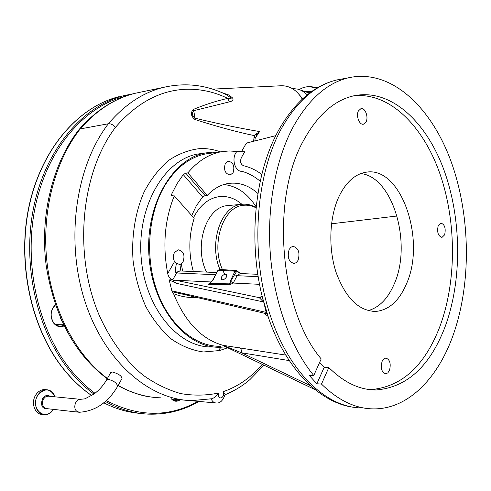 <?xml version="1.0" encoding="UTF-8"?>
<svg xmlns="http://www.w3.org/2000/svg" width="491" height="491" viewBox="0 0 491 491"><rect width="100%" height="100%" fill="white"/><g stroke="black" fill="none" stroke-linecap="round" stroke-linejoin="round"><path stroke-width="0.74" d="M117.895 385.871L122.032 378.469C121.59 375.836 118.386 373.688 112.414 372.012L110.678 372.7M253.601 141.267L254.24 135.602C236.324 131.827 216.623 126.475 195.123 119.546L194.804 119.417C190.913 116.158 190.385 112.856 193.215 109.511L193.485 109.37C205.195 104.552 216.605 100.894 227.72 98.384C215.752 92.541 203.262 89.485 190.25 89.227C162.767 88.865 137.867 101.539 115.545 127.255C81.138 172.145 73.116 253.239 98.777 314.258C110.039 339.717 125.303 360.474 143.151 375.222C155.309 383.845 167.879 389.977 180.848 393.616C193.724 395.795 206.349 395.593 218.716 393.003C216.912 395.789 214.647 397.704 211.922 398.741L191.815 400.607C149.319 399.981 104.098 361.302 84.691 300.584C65.137 239.313 75.853 166.148 108.358 123.763L80.205 128.924C54.747 161.422 41.489 212.038 46.915 261.672C52.457 311.11 76.326 355.533 107.412 378.457M118.122 385.46C132.079 393.322 146.33 397.452 160.876 397.845L160.637 397.839M142.218 91.817L134.859 93.351C114.722 98.403 96.506 110.26 80.205 128.924L78.848 129.796M115.545 127.255C113.169 124.739 110.776 123.572 108.358 123.763L108.358 123.763C124.683 104.644 142.912 92.547 163.055 87.478L169.383 86.121M62.093 321.611L60.332 317.652M55.52 324.6L63.584 324.754M281.042 85.759L281.429 85.741C289.96 85.692 296.908 90.148 302.284 99.114M302.603 98.826L299.35 94.757M307.28 94.8L303.616 91.749L300.283 89.939L298.203 89.184L292.065 88.429M309.398 93.149L300.136 89.871M317.069 88.006L308.293 86.526L303.585 87.435L299.123 89.485M317.616 87.686L309.882 86.49M180.234 399.76C176.993 402 174.01 401.669 171.285 398.772M64.137 325.895C60.178 327.558 56.692 326.644 53.685 323.152C49.708 316.517 50.254 310.373 55.33 304.727M55.428 304.997C50.413 310.386 49.83 316.321 53.679 322.79C55.575 325.122 57.87 326.257 60.565 326.208L63.861 325.337M59.294 324.668L57.355 325.643M173.697 399.177L172.672 399.729M171.574 398.796L175.729 400.748L179.295 399.674M218.716 393.003C218.065 396.341 218.888 397.998 221.189 397.98C223.423 396.642 224.111 394.537 223.252 391.665L225.099 394.445C222.982 400.662 219.999 403.504 216.144 402.976L216.144 402.976C214.008 402.847 212.37 401.54 211.222 399.054M221.466 92.468L229.027 95.088L232.66 98.022L233.065 99.17L232.832 100.109L231.335 101.263L229.309 101.864L227.72 98.384L231.273 98.188L226.412 94.757C206.288 84.747 185.168 82.322 163.055 87.478L134.859 93.351C114.243 98.531 95.684 110.543 79.186 129.385M229.309 101.864L193.761 110.69L194.97 118.196C218.52 123.842 240.062 128.298 259.604 131.557L255.369 137.91M193.215 109.511L193.761 110.69C191.607 113.225 192.006 115.729 194.97 118.196L194.804 119.417M255.216 138.321L254.24 135.602L259.604 131.557M256.603 133.515L256.535 136.566M254.528 135.185L255.259 138.192M253.583 140.586L254.547 141.027M223.252 391.665C238.11 386.564 251.104 377.456 262.237 364.34M254.08 136.173L255.099 138.683L254.841 140.954M217.881 152.216L212.18 152.161L205.612 152.94C172.347 158.483 144.913 205.306 149.049 256.867C152.818 308.465 186.93 348.776 220.502 347.247L225.725 346.842M210.449 153.247L205.858 153.886C189.772 157.059 176.171 167.517 165.074 185.26C148.178 213.137 144.642 256.572 157.003 291.04C169.346 325.558 195.528 346.99 220.6 346.265M193.294 271.523C188.427 253.282 188.716 235.545 194.172 218.323L174.28 195.848L171.549 195.903L171.488 194.473L176.913 183.904L183.272 174.618L185.739 173.133L187.863 172.869C197.701 161.177 208.798 154.143 221.165 151.762L205.858 153.886M260.23 181.271C254.608 176.49 248.544 173.188 242.032 171.359C234.44 171.764 231.138 157.157 236.963 151.486L229.076 150.946L221.165 151.762M236.963 151.486L244.671 151.787L241.431 157.55C239.86 161.398 240.541 164.123 243.462 165.725C249.944 167.204 256.063 170.113 261.807 174.446M247.55 142.801L245.696 144.268L241.394 151.897M313.749 375.511L309.103 375.234L316.848 383.772L321.488 384.079C338.342 400.546 355.754 408.813 373.719 408.893C407.377 409.126 436.542 379.69 452.137 337.906C471.783 285.099 470.9 215.383 450.664 160.385C430.417 105.706 390.063 68.402 348.358 77.817C327.067 82.948 308.716 99.213 293.317 126.617C275.519 159.704 266.576 207.761 270.449 255.492C274.432 303.205 290.991 347.824 313.749 375.511L321.206 358.921C279.489 310.275 270.48 198.591 303.641 140.352C317.505 115.146 334.187 100.305 353.692 95.837C390.271 88.03 425.961 120.982 443.889 169.831C461.798 218.912 462.35 281.251 444.643 327.945C429.447 366.771 406.64 387.442 376.229 389.958C359.866 390.093 344.056 382.618 328.81 367.538L324.189 367.299L319.647 362.389M321.488 384.079L328.81 367.538M369.594 389.584L370.76 389.59C401.239 387.098 424.107 366.519 439.371 327.853C456.698 282.546 456.691 222.392 440.04 174.09C423.328 126.027 389.645 92.093 353.851 95.8M316.848 383.772L324.189 367.299M444.631 234.833C446.012 228.333 444.748 224.405 440.844 223.061L438.224 225.615C436.824 232.114 438.076 236.054 441.974 237.423L444.631 234.833M389.486 370.367C391.131 363.616 389.903 359.504 385.803 358.037L383.717 358.97L382.078 361.444C380.408 368.189 381.624 372.319 385.711 373.817L387.835 372.878L389.486 370.367M298.098 260.279C300.173 252.491 298.454 247.838 292.955 246.341L290.825 247.292L289.144 249.489C287.039 257.278 288.733 261.942 294.213 263.495L296.392 262.532L298.098 260.279M366.071 121.866C368.741 117.011 365.065 107.406 360.971 108.615L358.436 110.886C355.736 115.723 359.424 125.371 363.487 124.18L366.071 121.866M406.339 284.166C426.618 240.025 400.828 164.915 365.488 172.329C354.993 174.25 346.296 182.02 339.404 195.645C329.43 216.083 327.97 247.519 336.065 272.315C345.701 298.289 359.056 311.319 376.143 311.398C389.075 309.925 399.14 300.842 406.339 284.166M360.86 173.569C393.217 176.963 412.434 244.45 394.052 284.363C387.822 298.706 379.205 307.458 368.213 310.625M262.01 295.6L263.471 301.916L259.266 297.65L262.102 296.122M263.458 300.873L266.183 312.38L267.988 315.977L263.207 299.786M267.988 315.977L268.319 317.284M262.151 296.177L260.586 297.386L259.266 297.65L175.6 280.244C172.212 280.275 172.611 281.337 176.791 283.436L169.192 279.931L171.838 290.838L266.183 312.38M258.211 276.66L237.098 275.697L233.243 283.049L229.898 284.676L229.665 283.902L230.365 281.116L233.164 283.049M259.567 284.332L233.243 283.049M230.365 281.116L234.839 271.394L236.257 272.039L230.647 281.239L229.898 284.676L208.061 284.209L209.982 283.325M233.52 274.291L237.098 275.697L240.203 273.536M219.606 269.424L218.237 270.253L234.974 271.185L236.257 272.039M234.974 271.185L236.318 270.559L236.944 271.64L236.324 271.953L237.331 271.75L237.073 271.02M237.313 271.087L236.318 270.559L219.514 269.412L217.863 270.467M213.303 279.44L209.982 283.307L213.303 279.44L217.918 270.363L212.928 279.649M240.615 273.604L237.331 271.75M226.486 276.967L226.468 274.567C224.78 273.892 223.098 274.733 221.423 277.096L221.435 279.508C223.129 280.183 224.81 279.336 226.486 276.967M210.099 283.215L208.061 284.209L210.044 283.497L229.837 283.859M208.902 283.915L210.025 283.295M197.867 297.914L191.717 297.515C185.88 297.374 179.823 296.098 173.538 293.679L172.28 291.728L263.998 313.141L266.631 313.375M289.279 360.609L241.584 352.796L223.061 345.339L285.78 355.085M224.749 346.376L224.424 346.155M179.841 270.958L176.226 272.824C175.084 272.984 175.502 267.319 176.484 263.385L174.538 261.586C173.035 258.518 173.022 255.492 174.501 252.515L178.208 249.79C183.53 251.061 185.156 255.062 183.088 261.789L181.253 263.839L179.902 264.526L180.817 270.418M211.339 281.981L175.6 280.244M172.28 291.728L171.838 290.838M178.288 293.409L188.262 294.79M191.073 296.349L191.717 297.515M310.527 385.723L241.584 352.796C241.725 350.114 240.921 348.401 239.166 347.659M180.123 270.958L178.841 270.971L176.226 272.824M191.723 215.555L196.234 205.987L202.593 196.989L205.109 195.627L207.233 195.412L187.863 172.869M225.338 163.356C223.497 169.935 225.117 173.82 230.211 175.005L233.09 172.758C234.913 166.167 233.268 162.3 228.162 161.152L225.338 163.356M257.941 193.522C248.863 185.346 238.976 182.001 228.278 183.481C220.569 184.763 213.554 188.74 207.233 195.412M216.04 274.739L176.594 272.978L172.844 279.649C170.273 279.183 168.566 277.163 167.732 273.591L174.538 261.586M176.484 263.385L179.902 264.526M181.253 263.839L182.658 271.069M174.28 195.848C164.626 219.87 162.441 245.788 167.732 273.591M172.844 279.649L169.192 279.931M173.538 293.679C185.199 322.114 201.703 339.336 223.061 345.339M256.173 206.932C247.532 193.423 236.766 185.954 223.871 184.524M256.099 207.662C251.631 204.937 246.991 203.808 242.173 204.274L241.406 204.366C220.882 205.919 208.141 244.082 220.379 270.4M256.081 207.871C252.079 205.723 247.961 204.857 243.726 205.281C223.448 206.042 210.461 243.561 222.466 269.614M222.889 270.572L224.418 273.677M78.72 412.207L46.835 408.641L44.356 407.647C42.109 405.259 41.815 402.368 43.478 398.974L45.503 396.857L48.026 396.145L80.426 399.33L84.894 398.845L94.106 393.978C99.299 390.007 103.503 385.245 106.719 379.684L109.272 379.518L113.611 381.323L116.355 383.299L117.693 386.233C108.13 402.522 95.322 411.194 79.247 412.268L76.749 411.249C72.674 408.101 75.546 398.858 80.426 399.33L80.984 399.386M110.88 372.35L106.516 380.04M50.076 396.347C47.265 394.684 44.742 395.421 42.508 398.563C40.317 405.812 42.263 409.224 48.357 408.807M55.047 396.832C50.352 388.16 44.589 387.687 37.764 395.415C29.472 408.285 45.657 422.475 53.329 409.365C50.929 412.949 47.909 414.723 44.282 414.68C47.922 414.723 50.947 412.949 53.359 409.371M55.047 396.838C53.482 392.426 50.69 390.063 46.67 389.744C43.024 389.78 40.017 391.652 37.641 395.359C32.713 402.945 36.782 414.68 44.282 414.68M45.712 389.658L44.675 389.559C41.035 389.596 38.022 391.468 35.647 395.163C30.724 402.73 34.787 414.441 42.281 414.441L43.226 414.557M310.447 92.369L306.341 92.081M311.57 91.565L304.966 91.596M125.401 96.267C85.495 105.884 48.56 147.012 35.8 204.281C23.04 261.47 37.285 328.172 69.857 368.815C77.578 378.475 85.962 386.632 95.015 393.279M106.259 400.57C138.431 417.233 169.027 417.497 198.033 401.356M125.303 95.297L124.063 95.604C84.016 105.461 47.026 146.883 34.296 204.397C21.567 261.838 35.935 328.743 68.654 369.508C76.418 379.218 84.857 387.411 93.959 394.089M105.307 401.429C119.46 409.285 133.847 413.526 148.466 414.14C166.498 414.717 183.333 410.482 198.978 401.435M91.737 395.617C81.531 388.627 72.134 379.782 63.542 369.091C30.859 328.516 16.559 262.065 29.288 204.968C42.023 147.797 79.026 106.498 119.203 96.617C79.168 106.467 42.201 147.705 29.472 204.931C16.743 262.077 31.068 328.608 63.738 369.171C72.294 379.813 81.635 388.62 91.774 395.593M134.233 412.722C123.904 411.213 113.728 407.898 103.711 402.78C115.778 408.911 127.991 412.458 140.377 413.416M227.695 347.788L219.538 350.549L203.403 351.986C192.386 350.433 181.731 346.149 171.433 339.115C161.613 330.56 153.088 319.745 145.858 306.672C139.622 292.568 135.375 277.378 133.116 261.102C131.275 236.447 135.221 212.106 144.201 191.723C151.001 179.012 159.133 168.579 168.591 160.434C178.558 153.793 188.961 149.853 199.794 148.601C206.821 148.313 213.702 149.399 220.434 151.86M212.542 346.941C178.945 348.438 144.87 308.428 141.126 257.235C137.026 206.073 164.479 159.587 197.763 154.039L202.396 153.395M343.074 78.793L336.771 79.959C315.394 85.096 296.969 101.25 281.503 128.409C256.106 174.28 250.146 249.815 268.657 310.33C287.125 370.957 326.024 408.027 361.898 407.911M262.219 296.447L261.856 296.705M261.685 296.797L260.162 297.141M263.471 301.916L176.791 283.436M205.109 195.627L185.739 173.133M172.838 195.995L171.488 194.473M202.593 196.989L183.272 174.618M241.903 204.299C235.158 198.511 227.849 195.927 219.986 196.541C209.025 197.83 200.205 204.851 193.528 217.593M228.53 205.496L227.13 205.649C206.152 207.202 193.485 246.224 206.558 272.088M42.281 414.441C34.769 414.435 30.694 402.73 35.622 395.169C38.003 391.468 41.017 389.596 44.675 389.559L46.67 389.744C50.702 390.063 53.501 392.426 55.072 396.838M151.934 397.127C141.647 396.053 130.342 392.223 118.018 385.65M107.241 378.757C74.773 354.441 54.409 316.627 46.148 265.324C39.685 215.027 52.911 162.748 79.137 129.428M221.06 347.229L217.936 350.924M60.565 326.208L59.614 326.19M175.729 400.748L175.072 400.693M133.147 93.799L124.063 95.604M215.58 402.927L171.776 399.005M212.535 89.135L281.429 85.741M202.353 153.401L205.612 152.94M263.931 365.151L250.011 379.518C243.045 385.595 234.729 390.676 225.05 394.776M275.819 135.639L247.268 142.875M348.358 77.817L336.771 79.959C314.037 85.489 294.772 102.048 278.962 129.642C254.774 172.384 247.765 240.835 262.691 298.35L261.936 296.699L260.586 297.386L261.482 296.865M370.76 389.59L376.229 389.958M385.331 373.798L385.711 373.817M293.71 263.514L294.213 263.495M363.18 124.223L363.487 124.18M372.749 311.38L376.143 311.398M354.453 407.389C320.126 403.467 285.639 368.974 268.006 316.364L264.072 313.16M237.368 271.142L240.535 273.548M315.21 389.725L224.694 346.345M239.964 273.524L257.836 274.297M180.099 270.958L216.758 272.53M208.908 283.915L209.516 283.62M331.517 223.786L397.072 216.009M230.211 175.005L229.88 175.041M181.007 271.001L180.848 270.547M228.671 205.484L241.406 204.366"/></g></svg>
